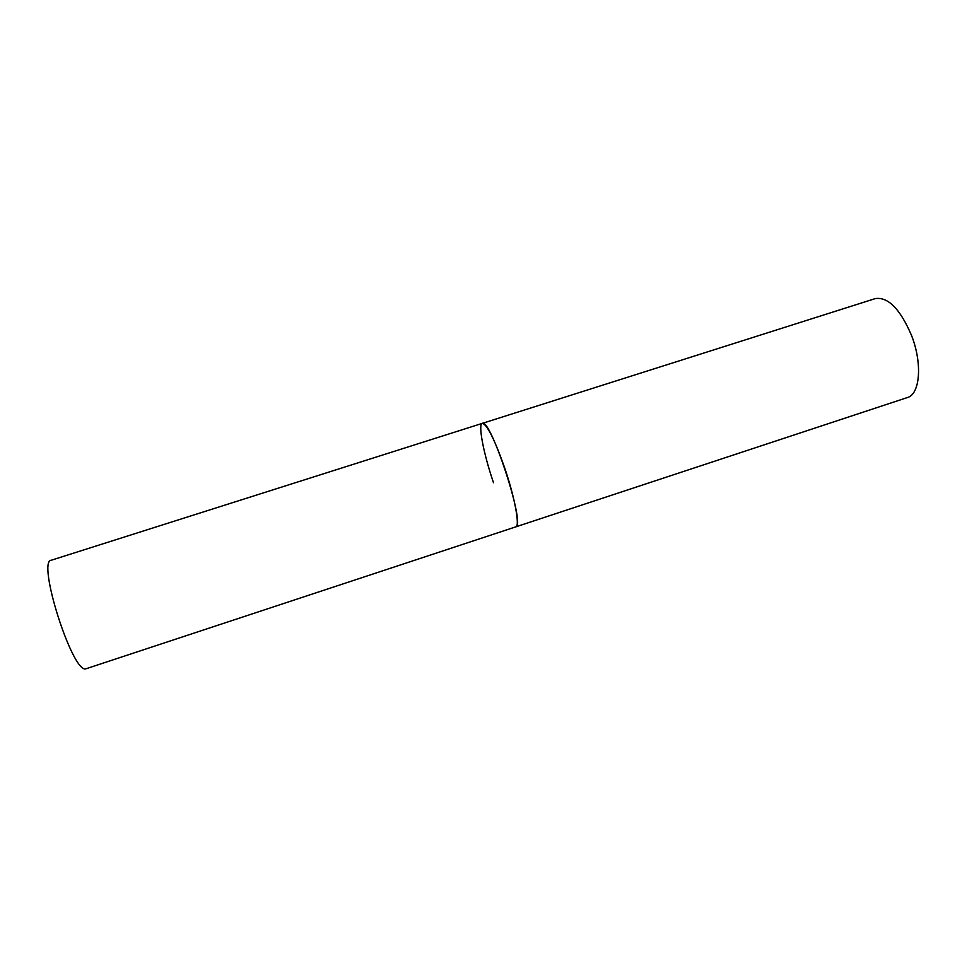 <?xml version="1.0" encoding="UTF-8"?>
<svg xmlns="http://www.w3.org/2000/svg" width="967" height="967" viewBox="0 0 967 967"><rect width="100%" height="100%" fill="white"/><g stroke="black" fill="none" stroke-linecap="round" stroke-linejoin="round"><path stroke-width="1.45" d="M516.245 526.652C524.996 522.966 490.1 416.97 482.267 423.377C486.921 424.175 494.306 438.752 504.411 467.121C514.734 497.05 520.161 526.532 515.81 526.906L516.245 526.652M85.688 668.874C72.162 672.548 36.758 560.667 51.263 560.231L875.316 298.585C888.117 296.7 900.204 309.017 911.567 335.525C922.615 363.677 920.028 394.367 907.372 397.558L85.688 668.874M493.508 482.738C483.681 454.115 477.819 424.247 482.267 423.377"/></g></svg>
